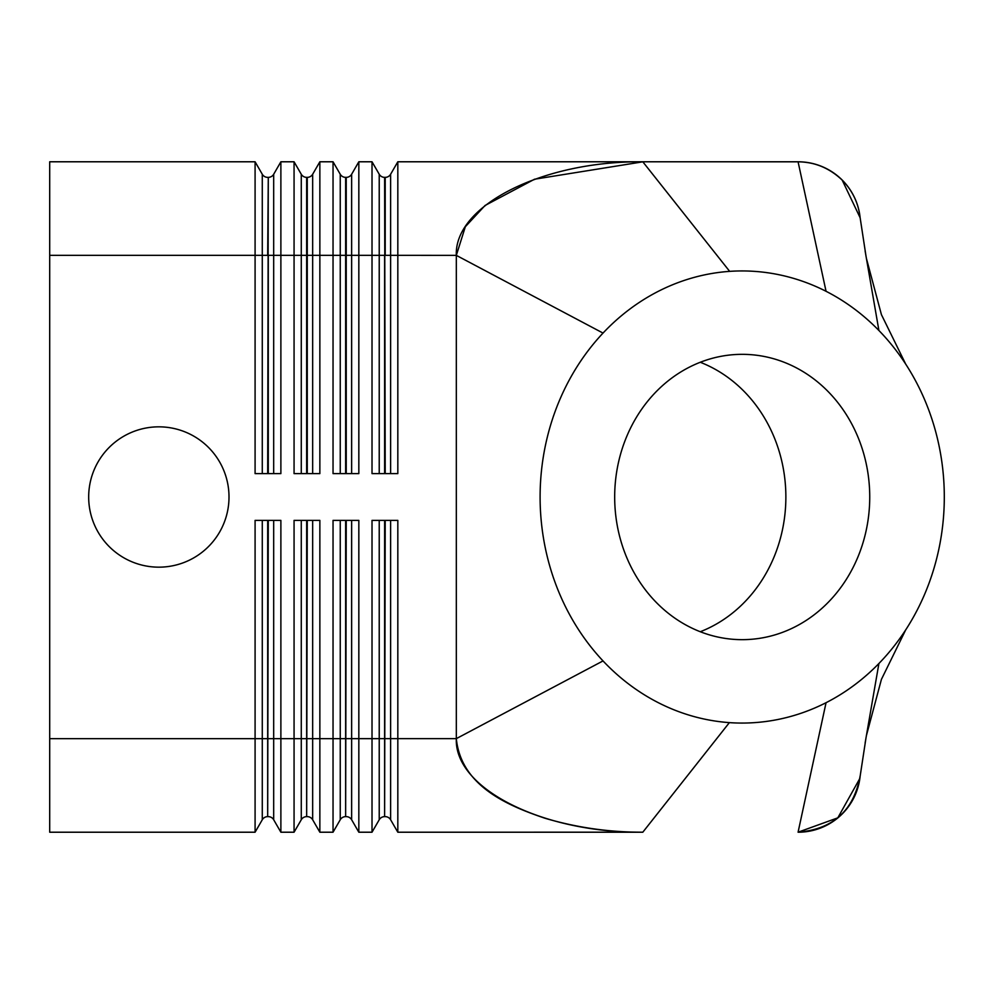 <?xml version="1.0" encoding="UTF-8"?>
<svg xmlns="http://www.w3.org/2000/svg" width="994" height="994" viewBox="0 0 994 994"><rect width="100%" height="100%" fill="white"/><g stroke="black" fill="none" stroke-linecap="round" stroke-linejoin="round"><path stroke-width="1.49" d="M262.279 520.384L262.279 738.666L49.7 738.666L49.7 832.214L255.085 832.214L255.085 520.384L280.88 520.384L280.88 832.214L294.062 832.214L294.062 520.384L319.857 520.384L319.857 832.214L333.04 832.214L333.04 520.384L358.834 520.384L358.834 832.214L372.017 832.214L372.017 520.384L397.824 520.384L397.824 832.214L642.832 832.177C609.608 832.338 576.967 827.679 544.911 818.224C509.214 806.084 461.092 786.639 456.321 738.629L603.023 660.923A226.073 202.093 -90 0 1 603.023 333.077A226.073 202.093 -90 0 1 729.658 271.362A227.179 203.087 -90 0 1 826.051 291.292A226.073 202.093 -90 0 1 878.907 330.493A226.073 202.093 -90 0 1 906.814 365.842A226.073 202.093 -90 0 1 906.814 628.158A226.073 202.093 -90 0 1 878.907 663.507A226.073 202.093 -90 0 1 826.051 702.708A227.191 203.087 -90 0 1 729.372 722.626A226.073 202.093 -90 0 1 603.023 660.923M262.279 819.752A6.237 6.237 0 0 1 267.684 816.633L267.684 738.666L262.279 738.666L262.279 819.752L255.085 832.214M826.051 291.292L798.083 161.811C814.757 161.947 829.456 168.048 842.191 180.1C829.903 168.16 815.204 162.072 798.083 161.811L397.824 161.786L397.824 255.334L456.321 255.371L465.329 226.744L485.072 205.472L534.548 179.218L642.832 161.823C543.084 160.755 454.159 205.348 456.321 255.371L456.321 738.629C454.159 788.652 543.084 833.245 642.832 832.177L397.824 832.214L390.617 819.752L390.617 520.384M390.617 473.616L390.617 174.248L397.824 161.786L798.095 161.786A62.361 62.361 0 0 1 860.183 218.245C858.605 203.447 852.604 190.724 842.191 180.1L860.108 217.698M255.085 161.786L49.7 161.786L49.7 255.334L255.085 255.334L255.085 161.786L262.279 174.248L255.085 161.786M390.617 174.248A6.237 6.237 0 0 1 385.212 177.367L384.616 177.367A6.237 6.237 0 0 1 379.223 174.248L372.017 161.786L358.834 161.786L358.834 473.616L333.04 473.616L333.04 161.786L319.857 161.786L319.857 473.616L294.062 473.616L294.062 161.786L280.88 161.786L280.88 473.616L255.085 473.616L255.085 255.334L262.279 255.334L262.279 473.616M385.212 177.367L385.212 255.334L397.824 255.334L397.824 473.616L372.017 473.616L372.017 161.786M456.321 255.371L603.023 333.077M742.207 354.336A142.664 127.53 90 0 0 614.677 497A142.664 127.53 90 0 0 742.207 639.664A142.664 127.53 90 0 0 869.738 497A142.664 127.53 90 0 0 742.207 354.336M865.153 251.184L878.907 330.493M865.153 742.804L878.907 663.507M859.822 778.488L837.805 817.851L798.083 832.189C833.183 829.22 853.883 810.408 860.183 775.755A62.361 62.361 0 0 1 798.095 832.214M358.834 161.786L351.64 174.248A6.237 6.237 0 0 1 346.235 177.367L345.639 177.367A6.237 6.237 0 0 1 340.246 174.248L333.04 161.786M49.7 738.666L49.7 255.334M700.273 631.737A142.664 127.53 90 0 0 785.869 497A142.664 127.53 90 0 0 700.273 362.263M319.857 161.786L312.663 174.248A6.237 6.237 0 0 1 307.258 177.367L306.661 177.367A6.237 6.237 0 0 1 301.269 174.248L294.062 161.786L301.269 174.248L301.269 473.616M379.223 520.384L379.223 819.752A6.237 6.237 0 0 1 384.616 816.633L384.616 520.384M385.212 520.384L384.616 816.633M385.212 816.633A6.237 6.237 0 0 1 390.617 819.752A6.237 6.237 0 0 0 385.212 816.633M340.246 520.384L340.246 819.752A6.237 6.237 0 0 1 345.639 816.633L345.639 520.384M346.235 520.384L345.639 816.633M351.64 819.752L358.834 832.214L351.64 819.752A6.237 6.237 0 0 0 346.235 816.633A6.237 6.237 0 0 1 351.64 819.752L351.64 520.384M301.269 520.384L301.269 819.752A6.237 6.237 0 0 1 306.661 816.633L306.661 520.384M307.258 520.384L306.661 816.633M312.663 819.752L319.857 832.214L312.663 819.752A6.237 6.237 0 0 0 307.258 816.633A6.237 6.237 0 0 1 312.663 819.752L312.663 520.384M642.832 832.214L397.824 832.214L390.617 819.752M379.223 819.752L372.017 832.214M340.246 819.752L333.04 832.214M301.269 819.752L294.062 832.214M267.684 177.367A6.237 6.237 0 0 1 262.279 174.248L262.279 255.334L267.684 255.334L268.281 177.367L267.684 473.616M280.88 161.786L273.685 174.248A6.237 6.237 0 0 1 268.281 177.367M268.281 520.384L267.684 816.633M273.685 819.752L280.88 832.214L273.685 819.752A6.237 6.237 0 0 0 268.281 816.633A6.237 6.237 0 0 1 273.685 819.752L273.685 520.384M158.841 426.836A70.164 70.164 0 0 1 229.005 497A70.164 70.164 0 0 1 158.841 567.164A70.164 70.164 0 0 1 88.677 497A70.164 70.164 0 0 1 158.841 426.836M384.616 473.616L384.616 255.334L379.223 255.334L379.223 473.616M385.212 473.616L384.616 177.367M379.223 174.248L379.223 255.334L340.246 255.334L340.246 473.616M642.832 161.823L729.658 271.362M642.832 832.177L729.372 722.626M798.083 832.189L826.051 702.708M345.639 473.616L345.639 177.367M340.246 174.248L340.246 255.334L268.281 255.334L268.281 473.616M346.235 177.367L346.235 473.616M351.64 473.616L351.64 174.248M306.661 473.616L306.661 177.367M307.258 177.367L307.258 473.616M312.663 473.616L312.663 174.248M456.321 738.629L267.684 738.666L267.684 520.384M273.685 473.616L273.685 174.248M866.097 256.738L859.872 216.009M866.321 258.08L881.429 314.651L905.745 364.189M905.745 629.811L881.429 679.349L866.321 735.92M859.872 777.979L866.097 737.262"/></g></svg>
